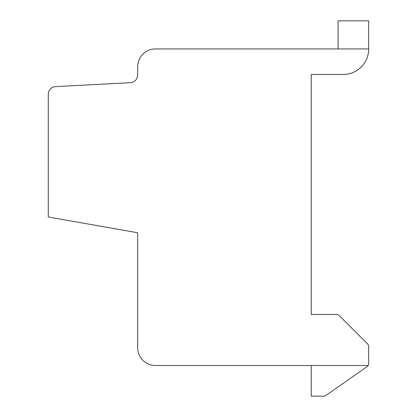 <?xml version="1.0" encoding="UTF-8"?>
<svg xmlns="http://www.w3.org/2000/svg" width="417" height="417" viewBox="0 0 417 417"><rect width="100%" height="100%" fill="white"/><g stroke="black" fill="none" stroke-linecap="round" stroke-linejoin="round"><path stroke-width="0.63" d="M368.706 48.935L155.525 48.935A17.874 17.874 0 0 0 137.652 66.803L137.652 75.05A7.657 7.657 0 0 1 129.995 82.712L55.956 86.59A7.657 7.657 0 0 0 48.294 94.252L48.294 216.996L137.652 232.754L137.652 347.642A17.874 17.874 0 0 0 155.525 365.511L368.143 365.511A3.831 3.831 0 0 0 368.706 363.52L368.706 346.673A3.831 3.831 0 0 0 367.58 343.968L339.188 315.575A3.831 3.831 0 0 0 336.483 314.454L311.259 314.454L311.259 74.466L343.175 74.466A25.531 25.531 0 0 0 368.706 48.935L368.706 20.85L338.067 20.85L338.067 48.935M311.259 365.511L311.259 396.15L323.743 396.15A3.831 3.831 0 0 0 325.938 395.457L367.069 366.658A3.831 3.831 0 0 0 368.143 365.511M311.259 396.15L323.743 396.15"/></g></svg>
